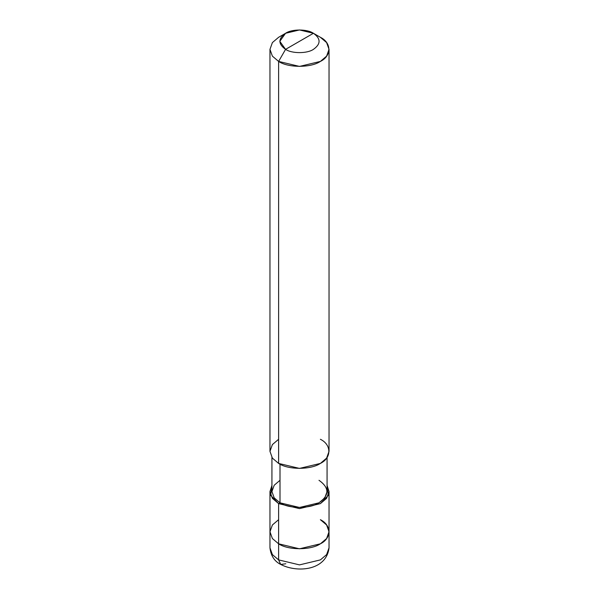 <?xml version="1.0" encoding="UTF-8"?>
<svg xmlns="http://www.w3.org/2000/svg" width="599" height="599" viewBox="0 0 599 599"><rect width="100%" height="100%" fill="white"/><g stroke="black" fill="none" stroke-linecap="round" stroke-linejoin="round"><path stroke-width="0.9" d="M269.962 491.554L272.388 498.331L278.61 503.617L270.718 495.403L271.931 485.43L269.962 491.554L269.962 547.83C270.905 555.827 274.469 561.345 280.654 564.4L278.61 559.893L272.388 554.607L269.962 547.83L272.388 554.607L278.61 559.893L278.61 543.81L272.388 538.531L269.962 531.755L272.388 538.531L278.61 543.81L299.5 548.811L320.39 543.81L326.612 538.531L329.038 531.755L326.612 524.979L320.39 519.692C331.659 525.121 331.659 538.389 320.39 543.81C310.986 550.316 288.014 550.316 278.61 543.81L278.61 559.893L280.736 564.453L285.82 563.771M280.003 480.301L274.2 485.235L271.931 491.554L274.2 497.874L280.003 502.808L278.61 503.617L278.61 543.81L272.388 538.531L269.962 531.755L272.388 524.979L278.61 519.692L272.388 524.979L269.962 531.755L272.388 538.531L278.61 543.81C288.014 550.316 310.986 550.316 320.39 543.81C331.659 538.389 331.659 525.121 320.39 519.692M278.61 559.893L299.5 564.887L320.39 559.893L326.612 554.607L329.038 547.83L326.612 554.607L320.39 559.893L299.5 564.887L278.61 559.893M278.61 439.292L272.388 444.578L269.962 451.354L272.388 458.13L278.61 463.416L278.61 61.42L299.5 66.414L320.39 61.42L326.612 56.134L329.038 49.358L326.612 42.589L320.39 37.303L313.427 33.282C320.937 38.643 320.937 43.997 313.427 49.358C307.16 53.7 291.84 53.7 285.573 49.358L313.427 33.282L299.5 29.95L285.573 33.282L279.808 41.324L285.573 49.358L278.61 61.42L278.61 463.416L272.388 458.13L269.962 451.354L269.962 49.358L272.388 56.134L278.61 61.42L272.388 56.134L269.962 49.358L272.388 42.589L278.61 37.303L272.388 42.589L269.962 49.358M280.654 564.4C296.849 572.988 326.41 570.757 329.038 547.83L329.038 531.755L326.612 538.531L320.39 543.81L299.5 548.811L278.61 543.81L278.61 503.617L280.003 502.808L280.003 464.165L280.003 502.808L274.2 497.874L271.931 491.554L271.931 457.479M285.573 49.358C278.063 43.997 278.063 38.643 285.573 33.282C291.84 28.947 307.16 28.947 313.427 33.282L285.573 49.358C291.84 53.7 307.16 53.7 313.427 49.358C320.937 43.997 320.937 38.643 313.427 33.282L320.39 37.303C331.659 42.731 331.659 55.992 320.39 61.42C310.986 67.927 288.014 67.927 278.61 61.42L285.573 49.358M278.61 503.617L299.5 508.611L320.39 503.617L326.612 498.331L329.038 491.554L327.069 485.43L328.282 495.403L320.39 503.617L299.5 508.611L278.61 503.617M327.069 457.479L327.069 491.554L324.8 497.874L318.997 502.808L299.5 507.473L280.003 502.808C288.778 508.88 310.222 508.88 318.997 502.808C329.51 495.306 329.51 487.803 318.997 480.301M329.038 49.358L329.038 451.354L326.612 458.13L320.39 463.416L299.5 468.411L278.61 463.416C288.014 469.923 310.986 469.923 320.39 463.416C331.659 457.988 331.659 444.72 320.39 439.292M278.61 37.303L285.573 33.282M329.038 531.755L329.038 491.554M320.39 37.303L313.427 33.282"/></g></svg>
